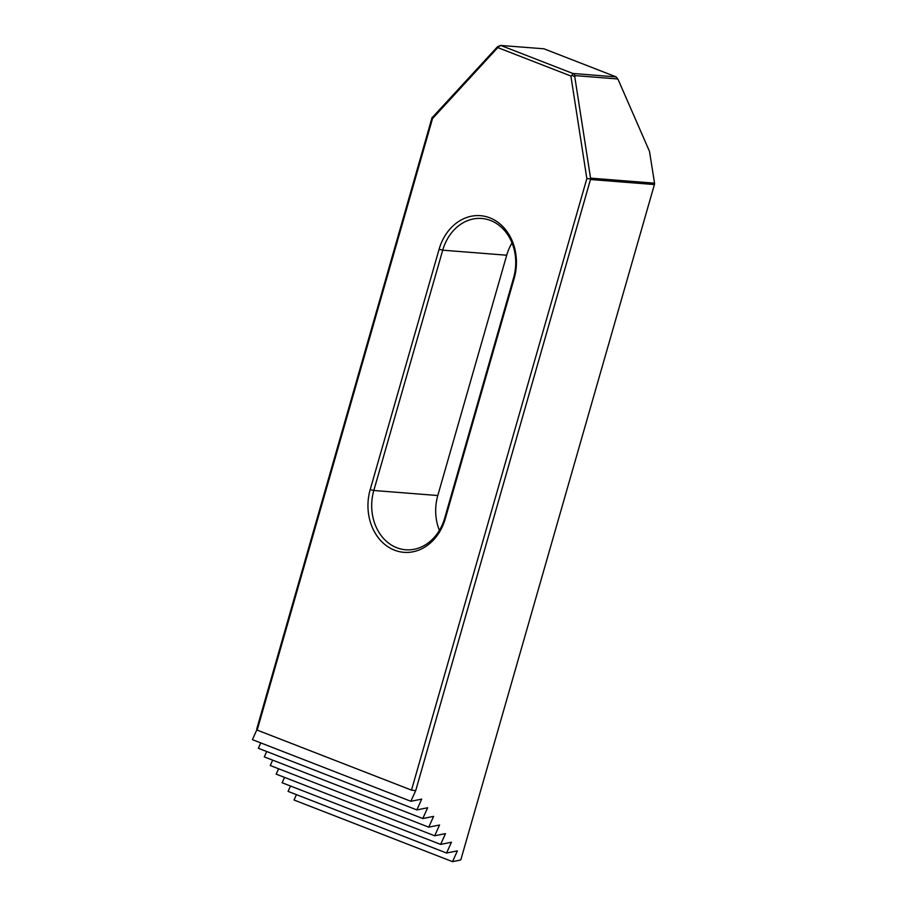 <?xml version="1.0" encoding="UTF-8"?>
<svg xmlns="http://www.w3.org/2000/svg" width="907" height="907" viewBox="0 0 907 907"><rect width="100%" height="100%" fill="white"/><g stroke="black" fill="none" stroke-linecap="round" stroke-linejoin="round"><path stroke-width="1.36" d="M257.18 730.101L256.749 728.967L431.97 117.876L497.501 46.767L498.589 46.733L432.537 118.568L257.18 730.101L411.495 790.122L586.852 178.588L570.888 76.018L498.215 47.765M654.548 183.169L649.491 151.378L618.2 79.691L617.474 78.943L575.208 75.621L574.777 76.823L590.548 178.135L654.548 183.169L654.605 183.872L460.869 859.677A5.374 2.97 111.3 0 1 459.702 860.21L452.514 861.65L294.027 800.008L296.453 794.645M452.514 861.65L457.389 850.868L446.573 853.034L288.075 791.392L290.501 786.018M288.086 791.392L446.573 853.034L451.437 842.24L440.621 844.406L282.134 782.764L284.56 777.401M282.134 782.764L440.621 844.406L445.496 833.624L434.68 835.789L276.182 774.136L278.608 768.773M276.193 774.147L434.68 835.789L439.544 824.996L428.728 827.161L270.241 765.519L272.667 760.145M428.728 827.15L433.603 816.368L422.775 818.533L264.288 756.892L266.715 751.529M264.3 756.892L422.787 818.533L427.651 807.752L416.835 809.917L258.348 748.264L260.774 742.901M258.348 748.275L416.835 809.917L421.71 799.124L410.894 801.289L252.395 739.647L256.964 729.534M654.457 184.552L590.468 179.518L415.757 790.496L410.882 801.278L252.395 739.647M428.728 827.161L270.241 765.519M616.284 76.936L543.939 48.797L500.834 45.463L572.793 73.444L616.284 76.936L618.2 79.691M439.396 530.368A45.645 37.527 94.5 0 1 437.798 495.528L373.809 490.494L370.203 489.565L439.101 249.255A48.32 39.727 -85.5 0 1 489.837 217.839A48.32 39.727 -85.5 0 1 514.178 278.449L445.269 518.759L444.713 518.067L513.611 277.757A45.645 37.527 -85.5 0 0 481.742 218.474A45.645 37.527 -85.5 0 0 442.718 250.185L373.809 490.494A45.645 37.527 -85.5 0 0 405.678 549.778A45.645 37.527 -85.5 0 0 444.713 518.067M370.203 489.565A48.32 39.727 -85.5 0 0 394.545 550.175A48.32 39.727 -85.5 0 0 445.269 518.759M432.537 118.568L432.197 117.286M411.495 790.122L415.236 790.598M586.852 178.588L590.4 178.815L590.468 179.518M590.4 178.815L590.548 178.135M574.777 76.823L572.113 75.326L570.888 76.018M497.501 46.767L500.789 45.35M616.25 76.982L617.474 78.943M575.208 75.621L573.462 73.614M572.793 73.444L572.113 75.326M498.589 46.733L500.834 45.463M437.798 495.528L506.707 255.218A45.645 37.527 94.5 0 1 512.013 242.917M506.707 255.218L442.718 250.185L439.101 249.255M514.178 278.449L513.611 277.757"/></g></svg>
